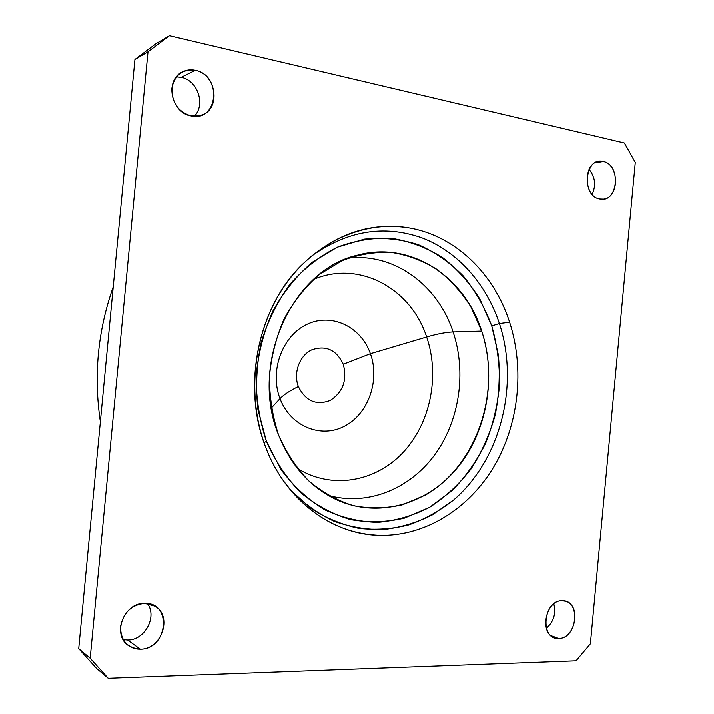 <?xml version="1.0" encoding="UTF-8"?>
<svg xmlns="http://www.w3.org/2000/svg" width="714" height="714" viewBox="0 0 714 714"><rect width="100%" height="100%" fill="white"/><g stroke="black" fill="none" stroke-linecap="round" stroke-linejoin="round"><path stroke-width="1.07" d="M134.937 59.458L155.866 43.759L169.441 35.7L148.012 51.792L134.937 59.458L78.727 648.651L96.345 668.206L108.233 678.3L90.196 658.263L148.012 51.792L169.441 35.7L155.866 43.759L134.937 59.458L148.012 51.792L90.196 658.263L78.727 648.651L134.937 59.458M147.459 603.571C157.455 616.807 144.808 640.378 127.681 640.039L123.174 639.619L127.681 640.039C144.808 640.378 157.455 616.807 147.459 603.571M176.394 76.844L181.249 77.299C197.796 80.227 205.927 105.02 194.217 116.293C205.927 105.02 197.796 80.227 181.249 77.299L176.394 76.844M589.112 169.325C595.128 176.956 596.154 185.345 592.174 194.485C596.154 185.345 595.128 176.956 589.112 169.325M553.805 603.892C556.179 613.665 553.689 621.796 546.344 628.293C553.689 621.796 556.179 613.665 553.805 603.892M624.348 142.97L169.441 35.7L624.348 142.97L635.273 162.328L590.371 643.841L576.028 660.816L108.233 678.3L576.028 660.816L590.371 643.841L635.273 162.328L624.348 142.97M265.858 447.607C241.894 387.934 257.183 309.644 300.576 266.179C333.152 234.487 369.245 221.733 408.836 227.909C455.425 235.709 494.097 273.748 509.617 322.228C524.754 369.192 518.855 424.054 494.026 466.421C469.044 508.573 425.589 536.205 379.884 535.313C425.589 536.205 469.044 508.573 494.026 466.421C518.855 424.054 524.754 369.192 509.617 322.228C494.106 273.748 455.434 235.709 408.836 227.909C363.953 220.135 314.08 242.153 283.628 287.162C253.247 332.144 246.08 396.475 265.858 447.607C285.984 500.773 332.795 534.724 379.884 535.313C340.89 533.804 308.394 515.133 282.414 479.308M140.31 649.196C167.96 649.517 172.458 602.188 144.674 603.392C131.367 604.928 123.326 612.683 120.55 626.642C120.675 640.565 127.262 648.08 140.31 649.196L127.681 640.039L140.31 649.196C135.865 649.276 131.894 648.062 128.404 645.545C111.598 634.559 124.147 602.375 144.674 603.392L154.849 606.168C173.02 615.959 161.757 649.66 140.31 649.196M195.386 70.302C182.4 68.874 174.537 74.952 171.788 88.527C171.887 102.709 178.313 111.83 191.049 115.9C218.047 122.433 222.518 75.318 195.386 70.302L181.249 77.299L195.386 70.302C216.199 73.935 221.224 108.43 202.026 114.972L191.049 115.9C171.012 112.964 164.506 79.691 182.597 71.793C186.604 69.829 190.861 69.329 195.386 70.302M603.214 161.453C584.686 156.33 580.955 196.207 599.706 199.045C618.047 203.651 621.68 164.711 603.214 161.453L594.717 162.944L603.214 161.453C619.493 164.158 619.627 197.974 603.41 199.179L599.706 199.045C583.606 196.841 582.794 163.122 598.841 161.346L603.214 161.453M558.669 638.477C577.439 638.851 581.08 599.769 562.195 600.751C543.229 599.903 539.489 639.931 558.669 638.477L550.896 635.647L558.669 638.477L554.537 637.807C538.891 633.193 545.835 599.805 562.195 600.751L565.666 601.277C581.58 605.347 575.297 638.968 558.669 638.477M96.345 668.206L78.727 648.651L90.196 658.263L108.233 678.3L96.345 668.206M298.354 386.497C305.592 401.054 316.231 405.686 330.287 400.393C343.05 392.04 347.37 379.991 343.273 364.247L370.423 353.689C380.098 380.383 368.362 413.825 344.63 426.097C321.059 438.771 290.411 426.41 280.022 398.582C283.592 394.833 289.706 390.808 298.354 386.497C289.706 390.808 283.592 394.833 280.022 398.582C269.276 370.923 282.414 335.526 307.198 324.227C331.84 312.518 361.097 326.833 370.423 353.689L343.273 364.247C336.41 349.771 325.879 344.978 311.679 349.869C299.496 355.599 293.151 372.904 298.354 386.497C293.151 372.904 299.496 355.599 311.679 349.869C325.879 344.978 336.41 349.771 343.273 364.247C347.37 379.991 343.05 392.04 330.287 400.393C316.231 405.686 305.592 401.054 298.354 386.497M280.022 398.582C290.411 426.41 321.059 438.771 344.63 426.097C368.362 413.825 380.098 380.383 370.423 353.689L426.66 336.99C440.065 376.091 430.435 423.447 402.776 452.738C375.207 482.021 331.412 489.724 297.372 468.357C331.412 489.724 375.207 482.021 402.776 452.738C430.435 423.447 440.065 376.091 426.66 336.99L370.423 353.689C361.097 326.833 331.84 312.518 307.198 324.227C282.414 335.526 269.276 370.923 280.022 398.582L271.311 408.024L280.022 398.582M313.464 279.504C359.169 259.807 411.086 288.545 426.66 336.99C437.129 333.911 445.938 332.233 453.104 331.939C466.786 372.717 459.45 421.278 434.255 455.398C409.033 489.393 366.907 506.342 327.94 495.213C366.907 506.342 409.033 489.393 434.255 455.398C459.45 421.278 466.786 372.717 453.104 331.939C445.938 332.233 437.129 333.911 426.66 336.99C411.086 288.545 359.169 259.807 313.464 279.504M348.129 258.209C394.235 252.613 437.914 285.27 453.104 331.939L481.682 331.073C496.792 376.822 487.109 431.64 457.139 468.045C427.195 504.352 378.268 518.748 336.455 499.657C310.224 487.207 290.946 465.653 278.603 435.004C249.115 363.988 292.231 269.651 357.277 255.273C410.282 240.439 464.466 276.372 481.682 331.073L453.104 331.939C437.914 285.27 394.235 252.613 348.129 258.209M266.411 441.243L257.933 409.443C255.451 387.033 256.531 364.738 261.154 342.559C267.768 321.05 277.389 301.603 290 284.226C304.03 268.509 319.783 256.192 337.258 247.258L364.39 239.172C382.918 237.334 400.893 239.172 418.333 244.706C435.067 252.185 450.061 262.627 463.306 276.032C475.292 290.821 484.779 307.448 491.759 325.914L498.363 354.92C500.157 375.002 499.122 394.958 495.239 414.789C489.786 434.183 481.754 452.158 471.169 468.714C459.254 484.119 445.447 496.935 429.73 507.181L404.472 518.061C386.622 522.229 368.611 522.71 350.422 519.524C332.546 514.16 315.963 505.191 300.701 492.615C286.6 478.139 275.167 461.012 266.411 441.243L264.055 442.689L266.411 441.243L280.986 469.473C293.4 486.064 307.841 499.416 324.308 509.528C341.515 517.543 359.285 521.8 377.608 522.327C395.815 520.72 413.192 515.669 429.73 507.181L452.274 490.429C465.689 476.675 476.818 460.905 485.672 443.108C493.044 424.509 497.658 405.133 499.532 384.971C499.764 364.747 497.176 345.058 491.759 325.914L479.942 299.211C469.634 282.887 457.156 268.991 442.493 257.522C426.811 247.758 409.943 241.386 391.888 238.396C373.484 237.548 355.277 240.502 337.258 247.258L311.973 262.484C296.453 275.961 283.36 292.267 272.694 311.411C263.787 331.769 258.263 353.26 256.13 375.894C256.085 398.582 259.512 420.368 266.411 441.243M278.603 435.004C286.412 452.765 296.613 468.188 309.224 481.254C322.889 492.642 337.758 500.8 353.832 505.735C370.191 508.716 386.435 508.377 402.553 504.718L425.41 495.034C477.175 465.341 501.817 391.093 481.682 331.073L470.919 306.931C461.547 292.196 450.213 279.683 436.923 269.401C422.724 260.664 407.471 255.005 391.174 252.426C374.6 251.774 358.223 254.532 342.042 260.717L319.381 274.515C305.494 286.689 293.784 301.362 284.261 318.56C276.309 336.829 271.374 356.107 269.464 376.385C269.41 396.725 272.453 416.262 278.603 435.004M499.398 323.513L491.759 325.914L499.398 323.513C519.489 384.828 500.746 459.289 453.765 499.845L432.479 514.758C417.083 522.461 400.982 527.36 384.159 529.44C367.192 529.788 350.503 527.057 334.09 521.229C318.149 513.652 303.575 503.209 290.384 489.911L310.92 508.314C326.066 518.025 342.051 524.683 358.856 528.306C375.814 530.136 392.53 528.976 409.006 524.799C425.062 519.016 439.976 510.697 453.765 499.845C500.746 459.289 519.489 384.828 499.398 323.513C486.35 284.127 458.12 251.846 422.251 238.012C383.846 224.392 346.504 230.747 310.224 257.085C346.504 230.747 383.846 224.392 422.251 238.012C458.12 251.846 486.35 284.127 499.398 323.513L509.617 322.228L499.398 323.513M100.379 421.76C93.507 375.68 97.8 330.716 113.24 286.867C97.8 330.716 93.507 375.68 100.379 421.76"/></g></svg>
